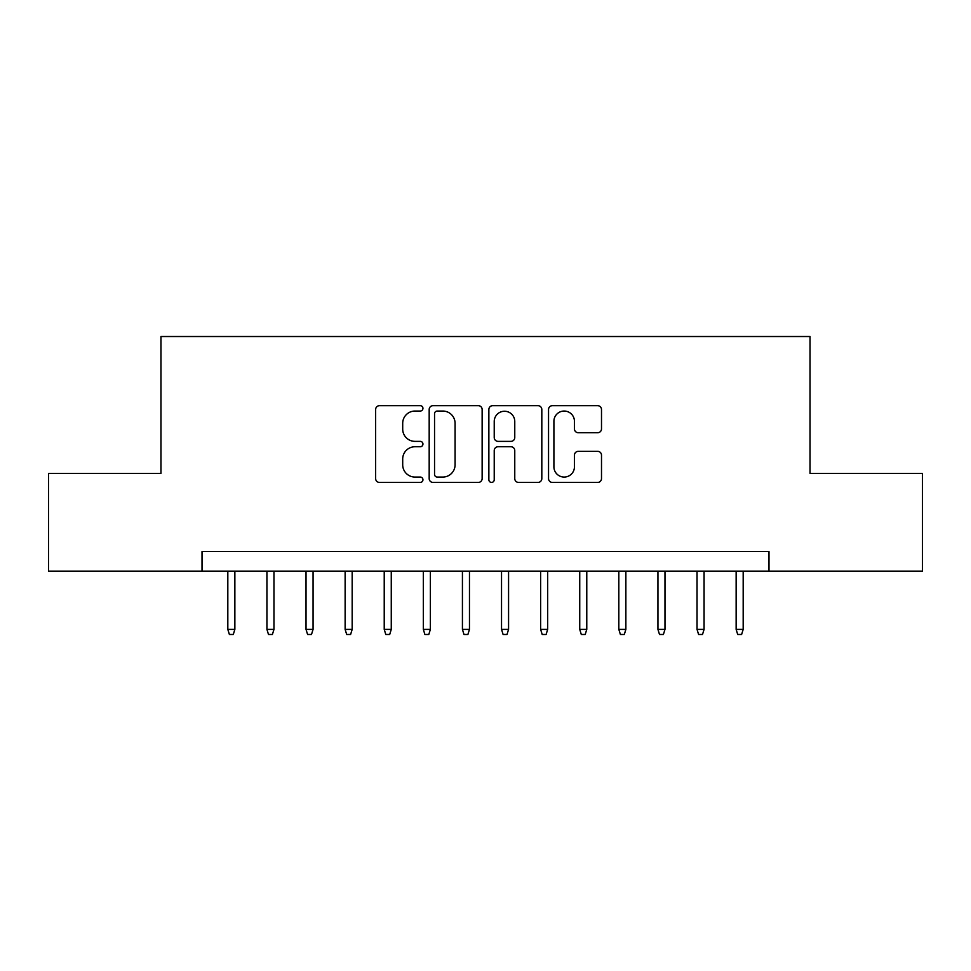 <?xml version="1.0" encoding="UTF-8"?>
<svg xmlns="http://www.w3.org/2000/svg" width="971" height="971" viewBox="0 0 971 971"><rect width="100%" height="100%" fill="white"/><g stroke="black" fill="none" stroke-linecap="round" stroke-linejoin="round"><path stroke-width="1.46" d="M422.943 408.354A2.682 2.682 0 0 0 420.249 405.672L379.479 405.672A3.835 3.835 0 0 0 375.643 409.507L375.643 478.594A3.835 3.835 0 0 0 379.479 482.429L420.249 482.429A2.682 2.682 0 0 0 422.943 479.747A2.682 2.682 0 0 0 420.249 477.064L414.981 477.064A12.283 12.283 0 0 1 402.698 464.781L402.698 459.016A12.283 12.283 0 0 1 414.981 446.745L420.249 446.745A2.682 2.682 0 0 0 422.943 444.05A2.682 2.682 0 0 0 420.249 441.368L414.981 441.368A12.283 12.283 0 0 1 402.698 429.085L402.698 423.332A12.283 12.283 0 0 1 414.981 411.049L420.249 411.049A2.682 2.682 0 0 0 422.943 408.354M597.663 432.726A3.835 3.835 0 0 0 601.498 428.891L601.498 409.507A3.835 3.835 0 0 0 597.663 405.672L552.378 405.672A3.835 3.835 0 0 0 548.542 409.507L548.542 478.594A3.835 3.835 0 0 0 552.378 482.429L597.663 482.429A3.835 3.835 0 0 0 601.498 478.594L601.498 455.181A3.835 3.835 0 0 0 597.663 451.345L578.279 451.345A3.835 3.835 0 0 0 574.444 455.181L574.444 466.796A10.268 10.268 0 0 1 564.175 477.064A10.268 10.268 0 0 1 553.907 466.796L553.907 421.317A10.268 10.268 0 0 1 564.175 411.049A10.268 10.268 0 0 1 574.444 421.317L574.444 428.891A3.835 3.835 0 0 0 578.279 432.726L597.663 432.726M202.017 571.13L48.55 571.13L48.55 473.375L160.968 473.375L160.968 336.524L810.032 336.524L810.032 473.375L922.45 473.375L922.45 571.13L768.983 571.13L768.983 551.577L202.017 551.577L202.017 571.13L768.983 571.13M482.138 409.507A3.835 3.835 0 0 0 478.302 405.672L433.017 405.672A3.835 3.835 0 0 0 429.182 409.507L429.182 478.594A3.835 3.835 0 0 0 433.017 482.429L478.302 482.429A3.835 3.835 0 0 0 482.138 478.594L482.138 409.507M492.698 405.672L537.983 405.672A3.835 3.835 0 0 1 541.818 409.507L541.818 478.594A3.835 3.835 0 0 1 537.983 482.429L518.599 482.429A3.835 3.835 0 0 1 514.764 478.594L514.764 450.58A3.835 3.835 0 0 0 510.928 446.745L498.074 446.745A3.835 3.835 0 0 0 494.227 450.58L494.227 479.747A2.682 2.682 0 0 1 491.544 482.429A2.682 2.682 0 0 1 488.862 479.747L488.862 409.507A3.835 3.835 0 0 1 492.698 405.672M437.241 411.049A2.682 2.682 0 0 0 434.547 413.731L434.547 474.37A2.682 2.682 0 0 0 437.241 477.064L442.8 477.064A12.283 12.283 0 0 0 455.083 464.781L455.083 423.332A12.283 12.283 0 0 0 442.8 411.049L437.241 411.049M514.764 421.511A10.268 10.268 0 0 0 504.495 411.243A10.268 10.268 0 0 0 494.227 421.511L494.227 437.533A3.835 3.835 0 0 0 498.074 441.368L510.928 441.368A3.835 3.835 0 0 0 514.764 437.533L514.764 421.511M234.861 629.39L233.295 634.476L229.387 634.476L227.821 629.39L234.861 629.39L234.861 571.13M227.821 629.39L227.821 571.13M273.968 629.39L272.402 634.476L268.494 634.476L266.928 629.39L273.968 629.39L273.968 571.13M266.928 629.39L266.928 571.13M313.063 629.39L311.497 634.476L307.589 634.476L306.023 629.39L313.063 629.39L313.063 571.13M306.023 629.39L306.023 571.13M352.17 629.39L350.604 634.476L346.696 634.476L345.13 629.39L352.17 629.39L352.17 571.13M345.13 629.39L345.13 571.13M391.264 629.39L389.699 634.476L385.79 634.476L384.225 629.39L391.264 629.39L391.264 571.13M384.225 629.39L384.225 571.13M430.371 629.39L428.806 634.476L424.897 634.476L423.332 629.39L430.371 629.39L430.371 571.13M423.332 629.39L423.332 571.13M469.466 629.39L467.901 634.476L463.992 634.476L462.427 629.39L469.466 629.39L469.466 571.13M462.427 629.39L462.427 571.13M508.573 629.39L507.008 634.476L503.099 634.476L501.534 629.39L508.573 629.39L508.573 571.13M501.534 629.39L501.534 571.13M547.668 629.39L546.103 634.476L542.194 634.476L540.629 629.39L547.668 629.39L547.668 571.13M540.629 629.39L540.629 571.13M586.775 629.39L585.21 634.476L581.301 634.476L579.736 629.39L586.775 629.39L586.775 571.13M579.736 629.39L579.736 571.13M625.87 629.39L624.304 634.476L620.396 634.476L618.83 629.39L625.87 629.39L625.87 571.13M618.83 629.39L618.83 571.13M664.977 629.39L663.411 634.476L659.503 634.476L657.937 629.39L664.977 629.39L664.977 571.13M657.937 629.39L657.937 571.13M704.072 629.39L702.506 634.476L698.598 634.476L697.032 629.39L704.072 629.39L704.072 571.13M697.032 629.39L697.032 571.13M743.179 629.39L741.613 634.476L737.705 634.476L736.139 629.39L743.179 629.39L743.179 571.13M736.139 629.39L736.139 571.13"/></g></svg>
